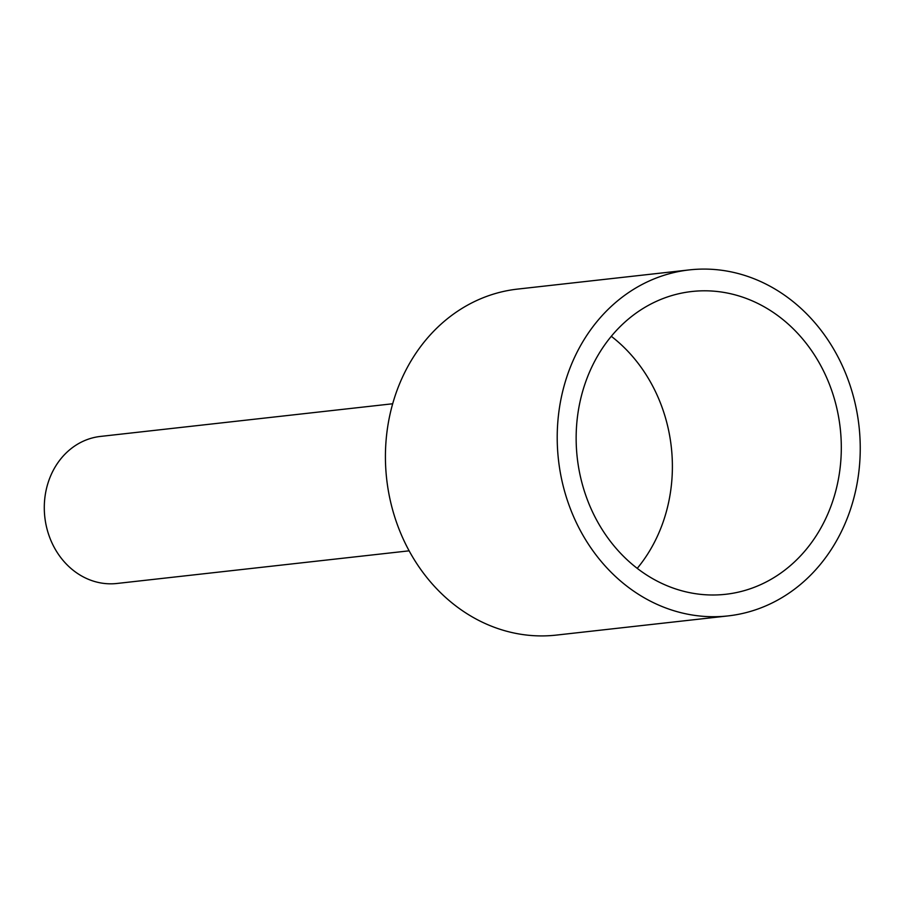 <?xml version="1.0" encoding="UTF-8"?>
<svg xmlns="http://www.w3.org/2000/svg" width="905" height="905" viewBox="0 0 905 905"><rect width="100%" height="100%" fill="white"/><g stroke="black" fill="none" stroke-linecap="round" stroke-linejoin="round"><path stroke-width="1.36" d="M409.117 550.828L116.903 583.476A73.984 64.266 -96.4 0 1 47.875 483.474A73.984 64.266 -96.4 0 1 100.466 436.425L392.68 403.766M689.395 269.894L517.603 289.091A174.088 151.214 83.6 0 0 393.856 399.795A174.088 151.214 83.6 0 0 556.27 635.106L728.061 615.909A174.088 151.214 -96.4 0 1 565.648 380.598A174.088 151.214 -96.4 0 1 689.395 269.894A174.088 151.214 -96.4 0 1 851.809 505.205A174.088 151.214 -96.4 0 1 728.061 615.909M611.305 336.309A152.323 132.311 -96.4 0 1 665.005 516.291A152.323 132.311 -96.4 0 1 637.233 568.374M833.924 497.422A152.323 132.311 -96.4 0 1 725.64 594.291A152.323 132.311 -96.4 0 1 583.533 388.381A152.323 132.311 -96.4 0 1 691.816 291.512A152.323 132.311 -96.4 0 1 833.924 497.422"/></g></svg>
